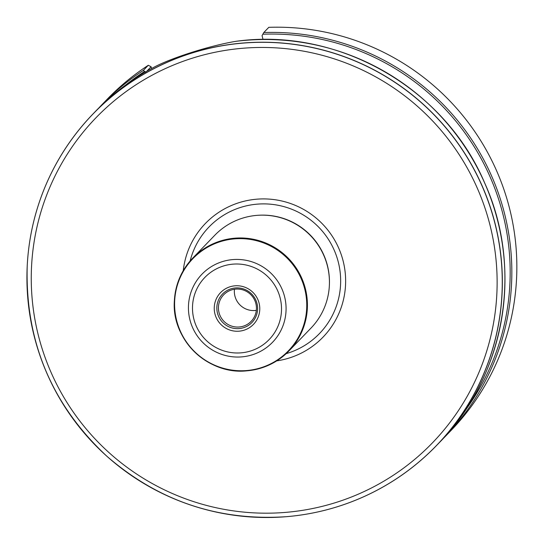 <?xml version="1.0" encoding="UTF-8"?>
<svg xmlns="http://www.w3.org/2000/svg" width="544" height="544" viewBox="0 0 544 544"><rect width="100%" height="100%" fill="white"/><g stroke="black" fill="none" stroke-linecap="round" stroke-linejoin="round"><path stroke-width="0.82" d="M234.457 289.245A19.101 18.931 -136 0 0 256.34 310.359M263.792 32.531L268.804 27.336A238.721 236.626 44 0 1 495.645 168.633A238.721 236.626 44 0 1 450.935 430.59L445.924 435.785A238.721 236.626 44 0 1 442.449 439.314L445.924 435.785A238.721 236.626 44 0 0 490.634 173.828A238.721 236.626 44 0 0 263.792 32.531L262.058 35.639L263.044 39.515M145.812 72.243L143.296 70.468A238.721 236.626 44 0 0 102.333 104.271L98.926 107.875A238.721 236.626 44 0 1 102.333 104.271L107.345 99.076A238.721 236.626 44 0 1 148.308 65.273L151.089 66.769L146.785 71.23M143.296 70.468L148.308 65.273M236.497 41.256L236.014 41.31C210.909 45.404 172.305 57.555 154.428 67L154.251 67.096M286.674 516.664L286.627 516.664C218.457 521.268 158.46 501.058 106.638 456.042C51.646 404.546 25.167 341.319 27.2 266.356A238.68 236.586 44 0 1 191.379 53.224A238.68 236.586 44 0 1 490.708 208.712A238.68 236.586 44 0 1 337.81 506.586A238.68 236.586 44 0 1 286.627 516.664A238.68 236.586 44 0 1 27.2 266.356L27.2 266.308A238.721 236.626 44 0 1 27.2 266.308A238.721 236.626 44 0 1 92.847 114.104A238.721 236.626 44 0 1 151.824 69.7A238.721 236.626 44 0 1 453.723 137.51A238.721 236.626 44 0 1 436.438 445.618A238.721 236.626 44 0 1 337.872 506.58A238.721 236.626 44 0 1 286.674 516.664A238.721 236.626 44 0 1 286.654 516.664M230.942 288.83A20.475 20.298 44 0 1 257.162 312.705A20.475 20.298 44 0 1 223.564 323.286A20.475 20.298 44 0 1 230.942 288.83M229.99 286.79A22.862 22.664 -136 0 0 221.755 325.264A22.862 22.664 -136 0 0 259.27 313.453A22.862 22.664 -136 0 0 229.99 286.79M231.588 289.911A19.101 18.931 44 0 1 251.185 321.307A19.101 18.931 44 0 1 224.298 321.667A19.101 18.931 44 0 1 231.588 289.911M183.246 270.688A81.79 81.07 44 0 1 239.108 202.647A81.79 81.07 44 0 1 343.42 262.16A81.79 81.07 44 0 1 276.719 360.876M174.379 300.73A66.844 66.252 44 0 1 174.386 300.71A66.844 66.252 44 0 1 192.76 258.087L214.778 235.273A66.844 66.252 44 0 1 242.379 218.205A66.844 66.252 44 0 1 319.26 246.813A66.844 66.252 44 0 1 310.984 328.093L288.966 350.914A66.844 66.252 44 0 1 247.037 370.804A66.844 66.252 44 0 1 247.01 370.804M192.76 258.087A66.844 66.252 44 0 1 220.361 241.019A66.844 66.252 44 0 1 297.242 269.634A66.844 66.252 44 0 1 288.966 350.914M151.647 68.496L151.089 66.769M262.813 34.224A237.286 235.198 44 0 1 482.161 160.528A237.286 235.198 44 0 1 464.29 411.822M236.014 41.31A238.721 236.626 44 0 1 479.216 171.462A238.721 236.626 44 0 1 439.042 442.911L436.438 445.618M154.333 67.048C132.362 78.737 112.737 93.52 95.452 111.398A238.721 236.626 44 0 1 154.428 67M125.623 85.054A237.286 235.198 44 0 1 144.534 71.468M192.44 58.154A233.927 231.866 44 0 1 491.994 330.97A233.927 231.866 44 0 1 108.154 451.833A233.927 231.866 44 0 1 192.44 58.154M190.121 260.998A76.745 76.072 44 0 1 240.693 207.393A76.745 76.072 44 0 1 337.198 258.196A76.745 76.072 44 0 1 286.158 353.654M259.25 215.213A66.368 65.783 44 0 1 329.44 282.928M220.334 241.101A66.803 66.212 44 0 1 305.973 291.713A66.803 66.212 44 0 1 246.99 370.811A66.803 66.212 44 0 1 174.379 300.757A66.803 66.212 44 0 1 220.334 241.101M220.313 241.665A66.375 65.79 44 0 1 305.306 319.07A66.375 65.79 44 0 1 196.404 353.362A66.375 65.79 44 0 1 220.313 241.665M222.217 261.671A49.028 48.6 44 0 1 285.002 318.859A49.028 48.6 44 0 1 204.551 344.189A49.028 48.6 44 0 1 222.217 261.671M223.292 266.043A44.703 44.309 -136 0 0 207.189 341.278A44.703 44.309 -136 0 0 280.534 318.179A44.703 44.309 -136 0 0 223.292 266.043M236.28 41.269C338.123 27.146 444.802 88.101 484.806 183.267C523.763 269.103 504.859 376.394 439.042 442.911M95.452 111.398L92.847 114.104M174.386 300.71L174.379 300.757C171.278 339.653 208.223 375.299 246.99 370.811L247.037 370.804"/></g></svg>
